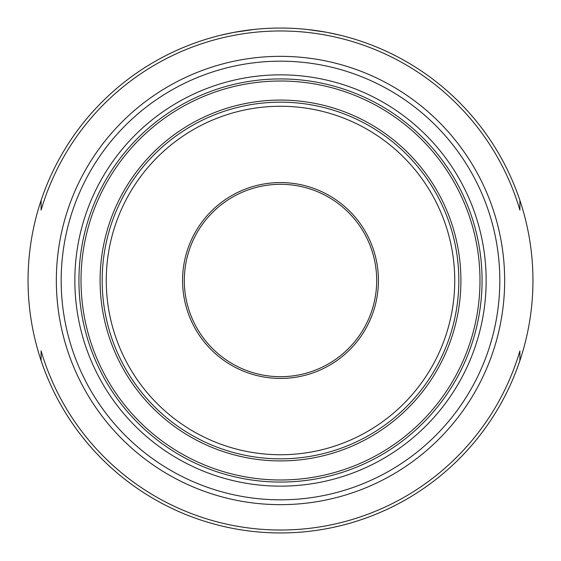 <?xml version="1.0" encoding="UTF-8"?>
<svg xmlns="http://www.w3.org/2000/svg" width="561" height="561" viewBox="0 0 561 561"><rect width="100%" height="100%" fill="white"/><g stroke="black" fill="none" stroke-linecap="round" stroke-linejoin="round"><path stroke-width="0.84" d="M41.107 357.855L41.107 360.639A252.45 252.45 0 0 1 41.107 200.361L41.107 203.145M519.893 203.145L519.893 200.361A252.45 252.45 0 0 1 519.893 360.639L519.893 357.855M327.715 32.503L340.52 35.287M341.172 35.448L341.551 35.546M340.667 35.329L328.494 32.65M326.088 32.201L307.603 29.509M254.68 29.375L234.147 32.342M233.341 32.496L221.02 35.154M219.835 35.448L219.463 35.539M219.863 35.441L232.591 32.636M56.338 280.5A224.162 224.162 0 0 1 392.581 86.373A224.162 224.162 0 0 1 392.581 474.627A224.162 224.162 0 0 1 56.338 280.5M41.107 360.639L41.107 350.906A249.533 249.533 0 0 0 519.893 350.906L519.893 360.639A252.45 252.45 0 0 1 41.107 360.639A252.45 252.45 0 0 0 519.893 360.639M61.17 280.5A219.33 219.33 0 0 1 390.161 90.559A219.33 219.33 0 0 1 390.161 470.441A219.33 219.33 0 0 1 61.17 280.5M184.31 280.5A96.19 96.19 0 0 1 328.599 197.199A96.19 96.19 0 0 1 328.599 363.801A96.19 96.19 0 0 1 184.31 280.5M519.893 200.361L519.893 210.095A249.533 249.533 0 0 0 41.107 210.095L41.107 200.361A252.45 252.45 0 0 1 519.893 200.361A252.45 252.45 0 0 0 41.107 200.361M376.69 280.5A96.19 96.19 0 0 0 232.401 197.199A96.19 96.19 0 0 0 232.401 363.801A96.19 96.19 0 0 0 376.69 280.5A96.19 96.19 0 0 0 232.401 197.199A96.19 96.19 0 0 0 232.401 363.801A96.19 96.19 0 0 0 376.69 280.5M74.844 280.5A205.656 205.656 0 0 1 383.324 102.397A205.656 205.656 0 0 1 383.324 458.603A205.656 205.656 0 0 1 74.844 280.5M78.933 280.5A201.567 201.567 0 0 1 381.284 105.938A201.567 201.567 0 0 1 381.284 455.062A201.567 201.567 0 0 1 78.933 280.5M81.015 280.5A199.485 199.485 0 0 1 380.239 107.74A199.485 199.485 0 0 1 380.239 453.26A199.485 199.485 0 0 1 81.015 280.5M100.089 280.5A180.411 180.411 0 0 1 370.709 124.261A180.411 180.411 0 0 1 370.709 436.738A180.411 180.411 0 0 1 100.089 280.5M102.172 280.5A178.328 178.328 0 0 1 369.664 126.064A178.328 178.328 0 0 1 369.664 434.936A178.328 178.328 0 0 1 102.172 280.5M106.26 280.5A174.24 174.24 0 0 1 367.623 129.605A174.24 174.24 0 0 1 367.623 431.395A174.24 174.24 0 0 1 106.26 280.5M182.563 280.5A97.937 97.937 0 0 1 329.468 195.691A97.937 97.937 0 0 1 329.468 365.309A97.937 97.937 0 0 1 182.563 280.5"/></g></svg>
